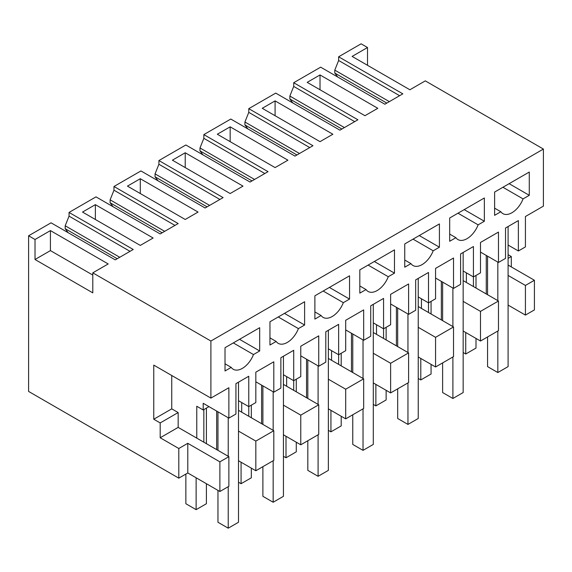 <?xml version="1.0" encoding="UTF-8"?>
<svg xmlns="http://www.w3.org/2000/svg" width="572" height="572" viewBox="0 0 572 572"><rect width="100%" height="100%" fill="white"/><g stroke="black" fill="none" stroke-linecap="round" stroke-linejoin="round"><path stroke-width="0.86" d="M534.412 280.259L525.425 285.442L525.425 315.093L534.412 309.902L534.412 280.259L508.093 265.065M525.425 285.442L508.093 275.439M508.093 254.683L511.304 256.535L508.093 258.394M480.494 341.034L480.494 311.382L498.469 301.008L498.469 330.659L480.494 341.034L463.163 331.031M421.442 298.784L421.442 308.422L453.532 326.948L453.532 356.599L435.564 366.974L418.232 356.971M376.505 324.724L376.505 334.363L408.601 352.895L408.601 382.539L390.626 392.914L373.294 382.911M331.574 350.672L331.574 360.303L363.67 378.836L363.67 408.479L345.695 418.861L328.364 408.851M286.643 376.612L286.643 386.243L318.74 404.776L318.74 434.427L300.765 444.801L283.433 434.791M241.706 402.552L241.706 412.19L273.802 430.716L273.802 460.367L255.834 470.742L238.503 460.739M208.973 406.628L203.196 409.967L196.775 406.256L196.775 438.131L228.871 456.656L228.871 486.307L219.884 491.498L187.788 472.965L178.8 478.156L28.6 391.434L28.6 235.786L35.021 239.489L35.021 259.502L92.793 292.857L92.793 272.844L210.896 341.034L210.896 398.105L153.768 365.122L153.768 419.226L160.189 422.937L160.189 437.759L178.8 448.505L187.788 443.314L187.788 472.965M525.425 315.093L508.093 305.083M511.304 266.917L511.304 256.535M367.517 65.308L367.517 47.519L361.104 43.815L338.638 56.785L338.638 60.489L334.784 70.127L389.346 101.63M508.093 245.052L518.368 250.979L525.425 246.904L525.425 216.516L543.4 206.135L543.4 149.063L425.289 80.874L409.888 89.768L352.116 56.413L367.517 47.519M480.494 311.382L463.163 301.38M441.341 319.912L441.341 281.367M428.499 312.498L428.499 272.472L415.665 279.887L415.665 310.274L408.601 314.35L408.601 283.962L390.626 294.337L390.626 324.724L383.569 328.8L383.569 298.412L370.727 305.827L370.727 336.214L363.67 340.29L363.67 309.902L345.695 320.277L345.695 350.672L338.638 354.747L338.638 324.353L325.797 331.767L325.797 362.155L318.74 366.23L318.74 335.843L300.765 346.224L300.765 376.612L293.701 380.687L293.701 350.3L280.866 357.707L280.866 388.102L273.802 392.178L273.802 361.783L255.834 372.165L255.834 402.552L248.77 406.628L248.77 376.24L235.936 383.648L235.936 414.042L228.871 418.118L203.196 403.296L203.196 409.967M453.532 326.948L435.564 337.33L418.232 327.32M435.564 366.974L435.564 337.33M396.403 345.853L396.403 307.307M383.569 338.438L383.569 328.8L373.294 322.873M408.601 352.895L390.626 363.27L373.294 353.26M390.626 392.914L390.626 363.27M351.473 371.793L351.473 333.247M338.638 364.378L338.638 354.747L328.364 348.813M363.67 378.836L345.695 389.21L328.364 379.207M345.695 418.861L345.695 389.21M306.542 397.733L306.542 359.195M293.701 390.326L293.701 380.687L283.433 374.76M318.74 404.776L300.765 415.15L283.433 405.148M300.765 444.801L300.765 415.15M261.611 423.673L261.611 385.135M248.77 416.266L248.77 406.628L238.503 400.7M273.802 430.716L255.834 441.098L238.503 431.088M255.834 470.742L255.834 441.098M216.674 449.621L216.674 411.075M203.839 442.206L203.839 409.595M228.871 456.656L219.884 461.847L219.884 491.498M219.884 461.847L187.788 443.314M178.8 478.156L178.8 448.505M337.745 77.034L334.784 73.052L334.784 70.127M338.638 56.785L402.831 93.844L384.849 104.226L320.656 67.167L293.708 82.725L357.9 119.784L339.911 130.166L275.725 93.107L248.777 108.666L312.963 145.724L294.98 156.106L230.795 119.047L217.317 126.827L203.847 134.606L268.032 171.664L250.05 182.053L185.857 144.988L158.909 160.546L223.101 197.612L205.119 207.993L140.926 170.935L113.978 186.493L178.164 223.552L160.181 233.934L95.996 196.875L69.048 212.434L133.233 249.492L115.251 259.874L51.058 222.815L28.6 235.786M486.272 293.965L486.272 255.427M473.43 286.558L473.43 246.532L460.596 253.939L460.596 284.334L453.532 288.41L453.532 258.022L435.564 268.397L435.564 298.784L428.499 302.86L418.232 296.932M498.469 301.008L466.373 282.482L466.373 272.844M92.793 272.844L108.194 263.949L50.422 230.595L35.021 239.489M543.4 149.063L210.896 341.034M320.02 74.946L377.792 108.301L364.95 115.708L307.185 82.354L320.02 74.946L320.02 89.768M140.29 178.714L198.062 212.062L185.221 219.476L127.449 186.122L140.29 178.714L140.29 193.536M236.572 189.832L230.158 193.536L172.386 160.181L185.221 152.767L242.993 186.122L236.572 189.832M153.124 238.009L140.29 245.417L82.518 212.062L95.36 204.654L153.124 238.009M230.158 126.827L287.923 160.181L275.089 167.596L217.317 134.241L230.158 126.827L230.158 141.649M275.089 100.886L332.861 134.241L320.02 141.649L262.248 108.301L275.089 100.886L275.089 115.708M518.368 250.979L518.368 220.592L505.526 227.999L505.526 258.394L498.469 262.469L498.469 232.075L480.494 242.457L480.494 272.844L473.43 276.919L463.163 270.992M228.871 418.118L228.871 387.73L210.896 398.105M500.829 211.74A18.154 10.482 -60 0 0 502.867 213.635A18.154 10.482 -60 0 0 523.065 198.899L529.279 195.317L529.279 172.043L494.616 192.056L494.616 215.329L500.829 211.74L494.616 208.151M278.249 316.974L298.405 328.607A18.154 10.482 -60 0 1 278.207 343.343A18.154 10.482 -60 0 1 276.169 341.448L269.955 345.038L269.955 321.764L304.611 301.751L304.611 325.025L284.456 313.385M298.405 328.607L304.611 325.025M439.41 247.197L439.41 223.924L404.747 243.937L404.747 267.21L410.961 263.62A18.154 10.482 -60 0 0 413.005 265.515A18.154 10.482 -60 0 0 433.197 250.786L439.41 247.197L419.255 235.564M457.979 213.206L478.135 224.846A18.154 10.482 -60 0 1 457.936 239.575A18.154 10.482 -60 0 1 455.898 237.68L449.685 241.27L449.685 217.996L484.348 197.983L484.348 221.257L464.192 209.617M478.135 224.846L484.348 221.257M323.18 291.034L343.336 302.667L349.549 299.084L349.549 275.804L314.886 295.817L314.886 319.09L321.099 315.508L314.886 311.919M343.336 302.667A18.154 10.482 -60 0 1 323.137 317.396A18.154 10.482 -60 0 1 321.099 315.508M233.312 342.914L253.468 354.554A18.154 10.482 -60 0 1 233.276 369.283A18.154 10.482 -60 0 1 231.231 367.388L225.018 370.978L225.018 347.704L259.681 327.692L259.681 350.965L239.525 339.325M253.468 354.554L259.681 350.965M394.48 273.137L394.48 249.864L359.817 269.877L359.817 293.15L366.03 289.568A18.154 10.482 -60 0 0 368.075 291.455A18.154 10.482 -60 0 0 388.266 276.726L394.48 273.137L374.324 261.504M498.469 262.469L480.494 252.088M466.373 282.482L463.163 280.623M421.442 308.422L418.232 306.571M453.532 288.41L435.564 278.035M376.505 334.363L373.294 332.511M408.601 314.35L390.626 303.975M331.574 360.303L328.364 358.451M363.67 340.29L345.695 329.915M286.643 386.243L283.433 384.391M318.74 366.23L300.765 355.855M241.706 412.19L238.503 410.331M273.802 392.178L255.834 381.796M196.775 438.131L178.164 427.384L178.164 412.555L171.743 408.851L171.743 375.497M178.164 427.384L160.189 437.759M178.164 412.555L160.189 422.937M171.743 408.851L153.768 419.226M92.793 275.068L50.422 250.607L35.021 259.502M50.422 230.595L50.422 250.607M334.784 73.052L386.815 103.089M338.638 60.489L399.621 95.696M292.814 102.974L289.854 98.992L289.854 96.067L344.415 127.57M293.708 82.725L293.708 86.429L289.854 96.067M293.708 86.429L354.69 121.636M247.883 128.915L244.916 124.932L244.916 122.008L299.478 153.51M248.777 108.666L248.777 112.369L244.916 122.008M248.777 112.369L309.752 147.576M202.953 154.855L199.985 150.872L199.985 147.955L254.547 179.451M203.847 134.606L203.847 138.317L199.985 147.955M203.847 138.317L264.822 173.523M158.015 180.802L155.055 176.812L155.055 173.895L209.617 205.391M158.909 160.546L158.909 164.257L155.055 173.895M158.909 164.257L219.891 199.464M113.084 206.742L110.117 202.76L110.117 199.835L164.679 231.338M113.978 186.493L113.978 190.197L110.117 199.835M113.978 190.197L174.96 225.404M68.154 232.682L65.187 228.7L65.187 225.776L119.748 257.278M69.048 212.434L69.048 216.137L65.187 225.776M69.048 216.137L130.023 251.344M185.221 152.767L185.221 167.596M95.36 204.654L95.36 219.476M529.279 195.317L509.123 183.676M523.065 198.899L502.91 187.266M269.955 337.859L276.169 341.448M413.041 239.146L433.197 250.786M404.747 260.038L410.961 263.62M449.685 234.091L455.898 237.68M349.549 299.084L329.393 287.444M225.018 363.799L231.231 367.388M368.111 265.086L388.266 276.726M359.817 285.979L366.03 289.568M289.854 98.992L341.884 129.029M244.916 124.932L296.947 154.969M199.985 150.872L252.016 180.916M155.055 176.812L207.085 206.857M110.117 202.76L162.155 232.797M65.187 228.7L117.217 258.737M465.73 332.511L465.73 354.004L463.163 352.524M465.73 354.004L476.004 348.076L476.004 338.438M476.004 288.038L476.004 275.439M497.826 262.098L497.826 300.636M497.826 331.031L497.826 372.536L487.558 366.609L487.558 336.958M487.558 256.17L487.558 294.709M508.093 226.519L508.093 366.609L497.826 372.536M420.799 358.451L420.799 379.944L418.232 378.464M420.799 379.944L431.066 374.017L431.066 364.378M431.066 313.978L431.066 301.38M442.621 282.11L442.621 320.649M442.621 362.898L442.621 392.549L452.895 398.477L452.895 356.971M452.895 288.038L452.895 326.583M463.163 252.459L463.163 392.549L452.895 398.477M375.868 384.391L375.868 405.891L373.294 404.404M375.868 405.891L386.136 399.957L386.136 390.326M386.136 339.925L386.136 327.32M397.69 308.051L397.69 346.589M397.69 388.838L397.69 418.489L407.958 424.417L407.958 382.911M407.958 313.978L407.958 352.524M418.232 278.4L418.232 418.489L407.958 424.417M330.931 410.338L330.931 431.831L328.364 430.351M330.931 431.831L341.205 425.904L341.205 416.266M341.205 365.865L341.205 353.26M352.76 333.991L352.76 372.536M352.76 414.786L352.76 444.43L363.027 450.357L363.027 408.851M363.027 339.918L363.027 378.464M373.294 304.347L373.294 444.43L363.027 450.357M286 436.279L286 457.772L283.433 456.292M286 457.772L296.267 451.844L296.267 442.206M296.267 391.806L296.267 379.207M307.822 359.931L307.822 398.477M307.822 440.726L307.822 470.37L318.096 476.304L318.096 434.791M318.096 365.865L318.096 404.404M328.364 330.287L328.364 470.37L318.096 476.304M241.069 462.219L241.069 483.712L238.503 482.232M241.069 483.712L251.337 477.784L251.337 468.146M251.337 417.746L251.337 405.148M262.891 385.878L262.891 424.417M262.891 466.666L262.891 496.317L273.159 502.245L273.159 460.739M273.159 391.806L273.159 430.344M283.433 356.227L283.433 496.317L273.159 502.245M196.132 477.784L196.132 509.652L185.864 503.725L185.864 474.081M196.132 509.652L206.406 503.725L206.406 483.712M206.406 443.686L206.406 408.108M228.228 417.746L228.228 456.292M228.228 486.679L228.228 528.185L217.961 522.257L217.961 490.383M217.961 411.819L217.961 450.357M238.503 382.167L238.503 522.257L228.228 528.185"/></g></svg>
